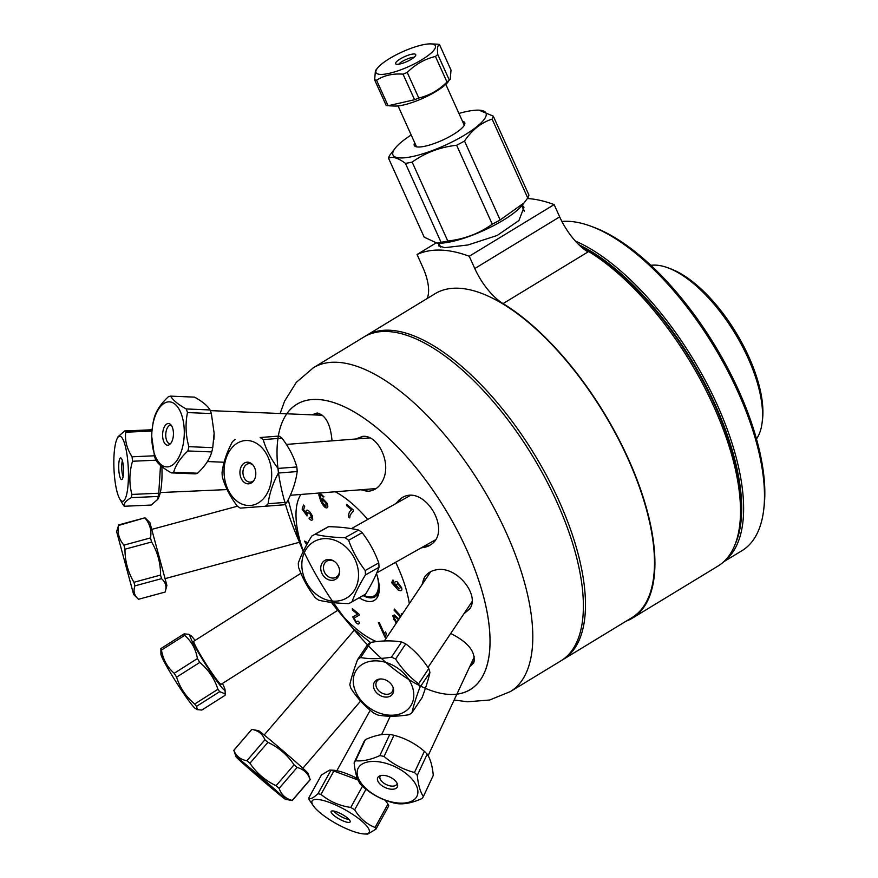 <?xml version="1.0" encoding="UTF-8"?>
<svg xmlns="http://www.w3.org/2000/svg" width="878" height="878" viewBox="0 0 878 878"><rect width="100%" height="100%" fill="white"/><g stroke="black" fill="none" stroke-linecap="round" stroke-linejoin="round"><path stroke-width="1.32" d="M562.008 660.146A189.527 82.148 -121.3 0 0 563.072 659.532A189.527 82.148 -121.3 0 0 547.652 477.665A189.527 82.148 -121.3 0 0 388.965 330.205A189.527 82.148 -121.3 0 0 366.038 335.703A189.527 82.148 -121.3 0 0 365.007 336.362M582.421 247.925A190.208 82.444 58.7 0 1 739.693 525.417A190.208 82.444 58.7 0 1 718.006 566.058L632.434 618.123A190.208 82.444 -121.3 0 0 633.554 470.926A190.208 82.444 -121.3 0 0 503.083 303.601L587.986 251.953A42.978 18.625 58.7 0 1 559.681 216.877L554.139 204.596A232.67 100.849 -121.3 0 0 527.382 198.527M739.693 525.417L740.132 521.806A186.948 81.028 -121.3 0 0 580.94 246.652M524.418 210.446A46.885 11.546 -24.3 0 0 523.782 210.182M522.234 205.178L523.99 207.241L518.953 220.488L497.244 235.436L467.952 244.984L444.784 247.662L438.528 245.829L439.077 243.645M563.072 659.532L632.083 617.541A189.527 82.148 -121.3 0 0 616.663 435.675A189.527 82.148 -121.3 0 0 457.976 288.214A189.527 82.148 -121.3 0 0 435.049 293.724L366.038 335.703M626.135 621.152A190.208 82.444 -121.3 0 0 632.434 618.123M427.114 298.553A42.978 18.625 -121.3 0 0 422.592 266.791L417.05 254.51A232.67 100.849 58.7 0 1 469.247 256.255L474.789 268.536A42.978 18.625 -121.3 0 0 503.083 303.601M435.96 243.008L417.05 254.51M554.139 204.596L469.247 256.255M422.603 583.804A27.569 20.666 33.8 0 1 424.952 576.594M470.235 607.938A27.569 20.666 33.8 0 1 464.989 612.185M369.1 491.186A27.569 20.117 85.5 0 1 361.901 489.683M357.928 438.835A27.569 20.117 85.5 0 1 363.898 436.366M315.904 414.998A27.569 13.741 92.4 0 1 319.12 413.384M311.997 414.844L317.057 412.989C325.606 414.899 330.6 424.184 332.027 440.855M335.286 491.768A89.589 38.83 58.7 0 1 367.728 519.447M395.638 562.271A89.589 38.83 58.7 0 1 409.324 603.647M376.508 641.609A89.589 38.83 58.7 0 1 337.229 609.716A89.589 38.83 58.7 0 1 331.401 602.396M303.371 551.208A89.589 38.83 58.7 0 1 300.891 494.457M354.58 629.844L370.516 642.531M288.182 499.769C292.55 515.573 300.035 545.436 300.287 544.184L299.453 542.264M355.722 439L362.559 436.41C376.958 434.336 391.061 460.807 383.708 478.455C380.591 486.138 375.532 490.396 368.551 491.23L360.649 489.781M395.616 503.72L401.872 497.837C424.173 483.306 453.267 531.651 430.154 545.106L420.705 548.135M421.934 584.803L424.667 577.022C427.454 573.005 431.471 570.579 436.717 569.756C456.79 565.772 480.365 595.284 469.609 608.981L463.88 613.832M450.721 633.499C468.303 642.257 475.986 652.036 473.791 662.846L469.697 666.731M313.358 367.761L363.953 336.976A189.527 82.148 58.7 0 1 386.869 331.478A189.527 82.148 58.7 0 1 545.556 478.927A189.527 82.148 58.7 0 1 560.976 660.805L510.392 691.579A189.527 82.148 -121.3 0 0 494.972 509.712A189.527 82.148 -121.3 0 0 336.285 362.252A189.527 82.148 -121.3 0 0 313.358 367.761L296.303 382.369L284.56 401.202L280.126 413.516M359.201 597.775A40.915 17.736 -121.3 0 0 369.484 601.54A40.915 17.736 -121.3 0 0 379.098 591.607A40.915 17.736 -121.3 0 0 376.486 573.532M401.586 587.634C402.475 590.62 401.334 591.421 398.14 590.027L391.61 582.63L392.993 579.985L393.531 581.642L392.598 583.146L396.977 588.019L395.056 584.254C394.496 581.84 395.188 581.016 397.141 581.774L401.586 587.634M396.197 623.259L392.729 615.895L394.211 614.94L399.018 619.034M400.401 616.982L394.101 610.177L394.332 609.047L400.939 616.18M401.564 615.226L401.279 613.788L402.003 614.578M303.579 509.657L306.126 513.268L306.016 510.974C306.663 509.558 308.035 509.975 310.11 512.236L312.261 515.671L312.755 519.26C312.14 520.72 310.922 520.5 309.078 518.613L309.319 517.427L311.745 518.075L309.868 513.443L307.004 512.522L307.015 515.946L302.131 509.086L303.503 504.993L304.677 506.376L303.579 509.657M326.616 507.879C324.915 507.978 322.928 505.618 320.657 500.811L318.791 494.775L320.086 493.206L324.015 496.86L323.082 496.97L320.679 494.643L320.053 495.093L321.337 500.164L322.445 498.309L326.945 503.05C328.207 506.101 328.098 507.714 326.616 507.879M385.541 637.11L384.893 637.088L378.374 622.645L379.373 622.678L384.454 633.927L385.486 631.864L386.254 633.576L385.541 637.11M359.332 622.37C359.201 624.368 358.125 624.532 356.106 622.864L352.736 616.982L357.511 614.238L352.418 609.99L352.363 608.63L359.223 614.37L359.113 615.215L354.043 618.112L356.084 621.734L358.015 621.119L359.332 622.37M306.74 544.733L304.403 541.078L307.838 542.747M348.445 516.824C348.489 513.465 349.565 511.15 351.65 509.888L346.569 505.64L346.514 504.29L353.23 509.899L353.274 510.996L350.113 515.166L349.751 517.921L348.445 516.824M429.397 545.589A27.569 22.762 60.6 0 1 421.451 547.718M396.395 503.281A27.569 22.762 60.6 0 1 402.278 497.617M474.405 660.904A27.569 14.63 25.1 0 1 471.288 663.34M379.241 590.027A38.204 16.561 58.7 0 1 370.494 597.874A38.204 16.561 58.7 0 1 363.042 595.602M325.968 503.127L322.939 499.867L322.731 502.918L325.947 506.43L325.968 503.127M398.469 619.857L398.316 619.692C395.221 616.455 393.706 615.566 393.761 617.004L396.735 622.447M397.569 583.475L396.219 585.187L399.117 588.886L400.653 587.36L397.569 583.475M724.295 561.207A189.527 82.148 -121.3 0 0 741.339 531.453A189.527 82.148 -121.3 0 0 698.921 368.979A189.527 82.148 -121.3 0 0 575.331 241.033M578.931 244.786A188.166 81.555 58.7 0 1 699.118 373.007A188.166 81.555 58.7 0 1 739.441 531.157A188.166 81.555 58.7 0 1 735.215 544.108M762.115 422.658L762.488 419.651A100.663 43.637 -121.3 0 0 735.962 332.488A100.663 43.637 -121.3 0 0 670.737 268.855L667.895 267.801A103.374 44.811 58.7 0 1 734.875 333.146A103.374 44.811 58.7 0 1 762.115 422.658A103.374 44.811 58.7 0 1 761.314 427.366A103.374 44.811 58.7 0 1 756.485 438.923M650.861 265.332A103.374 44.811 58.7 0 1 667.895 267.801M561.898 221.454A189.527 82.148 58.7 0 1 590.916 226.228A189.527 82.148 58.7 0 1 713.715 346.02A189.527 82.148 58.7 0 1 763.662 510.14A189.527 82.148 58.7 0 1 762.192 518.766A189.527 82.148 58.7 0 1 742.053 550.627L723.593 561.865M763.662 510.14L764.025 507.133A186.816 80.974 -121.3 0 0 714.802 345.361A186.816 80.974 -121.3 0 0 593.758 227.281L590.916 226.228M363.646 595.262A36.898 15.991 -121.3 0 0 377.496 576.846M458.931 113.438A51.012 12.555 155.7 0 1 468.248 111.199A51.012 12.555 155.7 0 1 478.971 110.156A51.012 12.555 155.7 0 1 444.663 145.485A51.012 12.555 155.7 0 1 395.473 147.855L389.733 155.307A57.202 14.081 155.7 0 0 388.559 158.259C392.477 156.196 398.107 157.897 405.438 163.374L441.074 242.295L436.97 243.096L424.195 237.181L388.559 158.259M493.282 116.137A57.202 14.081 155.7 0 1 492.119 119.09L527.755 198.011A57.202 14.081 155.7 0 0 528.918 195.059L493.282 116.137L478.971 110.156M527.755 198.011L524.144 202.818L500.153 219.95L464.517 141.029C472.013 129.944 481.21 122.635 492.119 119.09M456.637 145.265L492.273 224.186C479.147 233.57 464.319 239.178 447.78 241.011L412.155 162.09C425.281 152.706 440.108 147.098 456.637 145.265A57.202 14.081 155.7 0 0 464.517 141.029M500.153 219.95A57.202 14.081 155.7 0 1 492.273 224.186M395.473 147.855A51.012 12.555 155.7 0 1 411.189 134.992M462.465 121.252A27.679 6.815 155.7 0 1 464.605 124.61A27.679 6.815 155.7 0 1 423.898 146.439A27.679 6.815 155.7 0 1 415.81 146.637A27.679 6.815 155.7 0 1 414.723 142.807M412.155 162.09A57.202 14.081 155.7 0 1 405.438 163.374M524.144 202.818L522.004 205.463A51.012 12.555 155.7 0 1 483.152 230.716A51.012 12.555 155.7 0 1 438.506 243.162L436.97 243.096M447.78 241.011A57.202 14.081 155.7 0 1 441.074 242.295M414.065 57.289A9.373 2.305 -24.3 0 0 399.622 63.315A9.373 2.305 -24.3 0 0 398.744 64.204M397.207 61.076A11.03 2.711 155.7 0 1 408.742 55.04A11.03 2.711 155.7 0 1 415.788 55.018A11.03 2.711 155.7 0 1 406.799 61.625A11.03 2.711 155.7 0 1 395.901 63.995A11.03 2.711 155.7 0 1 397.207 61.076M381.689 63.995A32.563 8.012 155.7 0 1 430.878 43.9A32.563 8.012 155.7 0 1 430.692 53.448A32.563 8.012 155.7 0 1 392.389 72.545A32.563 8.012 155.7 0 1 377.584 67.968A32.563 8.012 155.7 0 1 381.689 63.995M377.584 67.968L375.422 70.624L374.643 79.887A38.533 9.482 -24.3 0 0 376.552 80.194C384.125 75.387 392.949 73.379 403.035 74.158A38.533 9.482 -24.3 0 0 407.249 72.457C415.393 64.335 424.787 59.002 435.444 56.455A38.533 9.482 -24.3 0 0 437.749 54.458C437.068 48.345 437.639 45.019 439.461 44.493A38.533 9.482 -24.3 0 0 437.551 44.185L430.878 43.9M389.459 105.832L394.782 106.051A32.563 8.012 -24.3 0 0 444.981 85.1A32.563 8.012 -24.3 0 0 448.076 81.983L449.295 80.019A38.533 9.482 155.7 0 1 446.99 82.027C438.857 90.149 429.452 95.482 418.795 98.018A38.533 9.482 155.7 0 1 414.581 99.719L388.098 105.755A38.533 9.482 155.7 0 1 386.188 105.459L374.643 79.887M439.461 44.493L451.007 70.064L450.227 79.327M449.295 80.019L437.749 54.458M435.444 56.455L446.99 82.027M418.795 98.018L407.249 72.457M403.035 74.158L414.581 99.719M388.098 105.755L376.552 80.194M349.817 684.642A38.533 28.875 -146.2 0 0 350.991 688.495C357.5 698.471 365.171 706.713 373.995 713.221A38.533 28.875 -146.2 0 0 378.155 715.109C387.264 716.711 397.536 716.591 408.983 714.725A38.533 28.875 -146.2 0 0 411.958 712.749C413.406 706.121 416.007 697.747 419.772 687.639A38.533 28.875 -146.2 0 0 418.608 683.786C409.774 677.278 402.102 669.036 395.594 659.049A38.533 28.875 -146.2 0 0 391.445 657.172C379.998 659.038 369.726 659.169 360.617 657.556A38.533 28.875 -146.2 0 0 357.631 659.521C353.867 669.629 351.266 678.003 349.817 684.642M380.492 678.979A9.285 6.958 -146.2 0 0 376.816 681.372A9.285 6.958 -146.2 0 0 382.424 693.302A9.285 6.958 -146.2 0 0 392.246 691.699A9.285 6.958 -146.2 0 0 393.059 687.397M381.063 695.947A10.854 8.132 33.8 0 1 373.468 686.322A10.854 8.132 33.8 0 1 379.658 679.045A10.854 8.132 33.8 0 1 393.311 688.187A10.854 8.132 33.8 0 1 381.063 695.947M374.401 710.928A32.563 24.408 33.8 0 1 354.405 674.052A32.563 24.408 33.8 0 1 390.908 664.306A32.563 24.408 33.8 0 1 412.649 702.016A32.563 24.408 33.8 0 1 374.401 710.928M357.631 659.521L367.783 644.364A38.533 28.875 33.8 0 1 370.768 642.389C382.204 640.523 392.477 640.402 401.597 642.005A38.533 28.875 33.8 0 1 405.746 643.892C414.581 650.4 422.252 658.643 428.749 668.619A38.533 28.875 33.8 0 1 429.924 672.471C428.486 679.111 425.874 687.474 422.109 697.593L411.958 712.749M360.617 657.556L370.768 642.389M401.597 642.005L391.445 657.172M395.594 659.049L405.746 643.892M428.749 668.619L418.608 683.786M419.772 687.639L429.924 672.471M362.46 786.271L350.783 807.442C339.369 805.774 329.437 801.427 320.975 794.403L333.859 771.038L358.092 780.026M364.282 833.957A32.563 8.209 28.9 0 1 359.914 833.343A32.563 8.209 28.9 0 1 313.402 805.894A32.563 8.209 28.9 0 1 322.665 800.319A32.563 8.209 28.9 0 1 360.287 819.854A32.563 8.209 28.9 0 1 364.282 833.957L367.706 834.1L375.927 829.172A38.533 9.724 -151.1 0 0 375.071 827.46C366.784 824.255 359.98 818.373 354.657 809.812A38.533 9.724 -151.1 0 0 350.783 807.442M354.657 809.812L366.005 789.223M385.222 800.176L387.955 804.094A38.533 9.724 28.9 0 1 388.8 805.817L375.927 829.172M320.975 794.403A38.533 9.724 -151.1 0 0 317.957 793.745C313.347 797.959 310.219 799.496 308.562 798.343L321.447 774.989L329.667 770.061L330.841 770.39A38.533 9.724 28.9 0 1 333.859 771.038M357.478 778.566A32.563 8.209 -151.1 0 0 338.765 771.125A32.563 8.209 -151.1 0 0 333.091 770.204L329.667 770.061M308.562 798.343A38.533 9.724 -151.1 0 0 309.418 800.067L313.402 805.894M334.211 811.129A10.854 2.733 28.9 0 1 344.472 815.794A10.854 2.733 28.9 0 1 350.223 821.501A10.854 2.733 28.9 0 1 339.314 819.075A10.854 2.733 28.9 0 1 331.434 811.14A10.854 2.733 28.9 0 1 334.211 811.129M334.013 811.085A9.285 2.338 -151.1 0 0 340.774 816.419A9.285 2.338 -151.1 0 0 348.906 819.295M387.955 804.094L375.071 827.46M330.841 770.39L317.957 793.745M310.164 779.532L292.198 800.429C285.778 798.804 281.41 794.788 279.116 788.367L297.082 767.471C303.503 769.095 307.86 773.123 310.164 779.532A38.533 0.812 40.7 0 1 310.208 779.62A38.533 0.812 40.7 0 1 310.208 779.664L292.242 800.56A38.533 0.812 -139.3 0 0 292.198 800.429M285.438 799.287A32.563 0.68 40.7 0 1 248.441 768.228A32.563 0.68 40.7 0 1 236.094 756.858A32.563 0.68 40.7 0 1 248.88 767.032A32.563 0.68 40.7 0 1 274.375 788.982A32.563 0.68 40.7 0 1 285.438 799.287L292.209 800.56A38.533 0.812 -139.3 0 0 292.209 800.56A38.533 0.812 -139.3 0 0 292.242 800.56M279.116 788.367A38.533 0.812 -139.3 0 0 276.087 785.7C265.31 780.608 256.596 773.123 249.945 763.245A38.533 0.812 -139.3 0 0 246.916 760.71C240.506 759.635 236.149 756.177 233.855 750.317A38.533 0.812 -139.3 0 0 233.811 750.317L251.777 729.42A38.533 0.812 40.7 0 1 251.821 729.42A38.533 0.812 40.7 0 1 251.832 729.42C258.242 730.485 262.599 733.953 264.893 739.814A38.533 0.812 40.7 0 1 267.911 742.349C278.688 747.441 287.402 754.926 294.053 764.804A38.533 0.812 40.7 0 1 297.082 767.471M310.208 779.62L307.937 773.123A32.563 0.68 -139.3 0 0 294.273 760.6A32.563 0.68 -139.3 0 0 258.582 730.694L251.821 729.42L233.855 750.317M233.811 750.317A38.533 0.812 -139.3 0 0 233.811 750.361L236.094 756.858M264.893 781.321L252.557 770.972L264.893 781.321M294.053 764.804L276.087 785.7M264.893 739.814L246.916 760.71M249.945 763.245L267.911 742.349M395.616 621.119L393.432 619.242M225.053 695.332L201.841 710.061L197.44 709.622L196.496 706.384L219.709 691.655L225.229 693.905L225.053 695.332M196.496 706.384A38.533 2.886 -122.4 0 1 194.686 704.024C185.993 696.748 179.957 687.792 176.588 677.147A38.533 2.886 -122.4 0 1 174.206 673.283C167.303 667.236 163.056 659.51 161.464 650.093A38.533 2.886 -122.4 0 1 160.893 648.59L160.904 654.077A32.563 2.436 57.6 0 0 172.088 675.533A32.563 2.436 57.6 0 0 191.25 704.024A32.563 2.436 57.6 0 0 195.487 708.59L197.44 709.622M222.419 683.479A32.563 2.436 -122.4 0 1 225.042 689.845A32.563 2.436 -122.4 0 1 218.732 683.622A32.563 2.436 -122.4 0 1 198.132 652.124A32.563 2.436 -122.4 0 1 190.449 635.332L188.507 634.289L184.106 633.861A38.533 2.886 57.6 0 0 184.676 635.365C191.58 641.412 195.827 649.138 197.418 658.555A38.533 2.886 57.6 0 0 199.8 662.418C208.492 669.694 214.528 678.65 217.898 689.296A38.533 2.886 57.6 0 0 219.709 691.655M190.449 635.332A32.563 2.436 -122.4 0 1 195.092 640.402M300.924 573.268L193.818 641.214A25.506 1.91 57.6 0 0 205.869 663.779A25.506 1.91 57.6 0 0 221.146 684.291L337.734 610.32M217.898 689.296L194.686 704.024M184.106 633.861L160.893 648.59M161.464 650.093L184.676 635.365M197.418 658.555L174.206 673.283M176.588 677.147L199.8 662.418M138.504 599.279C134.257 595.635 133.061 591.157 134.916 585.867L161.519 578.668C165.766 582.312 166.963 586.778 165.108 592.068L138.504 599.279L133.632 594.461L116.62 531.596L133.632 594.461M134.916 585.867L133.95 582.279C127.914 572.083 124.928 561.053 124.994 549.2L123.897 545.139C119.057 539.399 117.268 532.847 118.541 525.461L145.013 517.779L149.886 522.597L166.897 585.45L165.108 592.068M118.541 525.461L116.62 531.596M126.816 569.218L122.283 552.547L126.816 569.218M145.144 518.261C149.984 523.99 151.762 530.553 150.5 537.929L151.609 542C157.634 552.207 160.619 563.226 160.553 575.079L161.519 578.668M160.553 575.079L133.95 582.279M145.013 517.779L118.398 524.978M150.5 537.929L123.897 545.139M124.994 549.2L151.609 542M323.982 506.321L323.389 504.159M322.314 500.197L320.525 500.526M360.221 783.955A38.533 20.446 -154.9 0 0 363.042 786.82C372.042 794.59 382.171 799.935 393.443 802.843A38.533 20.446 -154.9 0 0 397.668 803.688C404.637 804.402 412.737 802.69 421.978 798.552A38.533 20.446 -154.9 0 0 423.383 796.522C420.222 791.89 418.191 784.833 417.291 775.351A38.533 20.446 -154.9 0 0 414.471 772.475C403.2 769.567 393.07 764.222 384.07 756.452A38.533 20.446 -154.9 0 0 379.845 755.618C370.604 759.755 362.504 761.467 355.535 760.754A38.533 20.446 -154.9 0 0 354.13 762.784C355.03 772.267 357.061 779.324 360.221 783.955M381.765 762.302A32.563 17.275 25.1 0 1 417.522 788.828A32.563 17.275 25.1 0 1 391.478 801.899A32.563 17.275 25.1 0 1 357.522 775.768A32.563 17.275 25.1 0 1 381.765 762.302M389.437 788.96A10.854 5.762 25.1 0 1 379.011 782.956A10.854 5.762 25.1 0 1 379.23 776.13A10.854 5.762 25.1 0 1 389.953 777.085A10.854 5.762 25.1 0 1 397.569 784.702A10.854 5.762 25.1 0 1 389.437 788.96M380.525 775.625A9.285 4.928 -154.9 0 0 380.086 776.273A9.285 4.928 -154.9 0 0 390.139 785.898A9.285 4.928 -154.9 0 0 396.9 784.131A9.285 4.928 -154.9 0 0 397.13 783.385M354.13 762.784L364.019 741.614A38.533 20.446 25.1 0 1 365.435 739.583C374.665 735.446 382.775 733.734 389.744 734.447A38.533 20.446 25.1 0 1 393.959 735.281C405.23 738.2 415.371 743.545 424.37 751.316A38.533 20.446 25.1 0 1 427.18 754.18C430.352 758.811 432.382 765.868 433.282 775.351L423.383 796.522M355.535 760.754L365.435 739.583M389.744 734.447L379.845 755.618M384.07 756.452L393.959 735.281M424.37 751.316L414.471 772.475M417.291 775.351L427.18 754.18M121.724 437.42A32.563 7.167 87.4 0 1 128.397 478.411A32.563 7.167 87.4 0 1 120.11 499.527A32.563 7.167 87.4 0 1 119.671 498.825A32.563 7.167 87.4 0 1 113.975 469.082A32.563 7.167 87.4 0 1 117.004 438.956A32.563 7.167 87.4 0 1 121.724 437.42M119.671 498.825L123.282 505.026A38.533 8.484 -92.6 0 0 124.303 506.255C123.557 503.522 125.894 500.658 131.305 497.65A38.533 8.484 -92.6 0 0 131.887 494.424C129.022 483.504 129.231 472.441 132.512 461.246A38.533 8.484 -92.6 0 0 132.073 456.79C126.871 448.735 124.753 440.536 125.708 432.217A38.533 8.484 -92.6 0 0 124.676 430.977L118.014 436.75L117.004 438.956M120.934 479.212A10.854 2.393 87.4 0 1 118.695 466.657A10.854 2.393 87.4 0 1 120.966 457.998A10.854 2.393 87.4 0 1 123.524 468.654A10.854 2.393 87.4 0 1 121.921 479.498A10.854 2.393 87.4 0 1 120.934 479.212M122.393 460.72A9.285 2.041 -92.6 0 0 123.107 476.677M124.676 430.977L151.543 429.781A38.533 8.484 87.4 0 1 152.037 430.308M160.509 465.472L158.753 493.227A38.533 8.484 87.4 0 1 158.161 496.454L157.831 499.286L151.17 505.059L124.303 506.255M157.831 499.286L158.852 497.08A32.563 7.167 -92.6 0 0 161.859 466.624M125.708 432.217L151.971 431.043M154.352 455.792L132.073 456.79M132.512 461.246L155.922 460.204M158.753 493.227L131.887 494.424M131.305 497.65L158.161 496.454M378.736 562.886L365.193 570.524C358.114 561.327 352.594 551.252 348.632 540.299L362.175 532.661C369.243 541.858 374.774 551.933 378.736 562.886A38.533 31.817 60.6 0 1 378.989 567.287C376.069 575.353 371.603 584.309 365.588 594.121A38.533 31.817 60.6 0 1 364.359 594.867L350.805 602.506A38.533 31.817 -119.4 0 0 352.034 601.77C354.953 593.693 359.42 584.748 365.435 574.925A38.533 31.817 -119.4 0 0 365.193 570.524M365.435 574.925L378.989 567.287M317.529 595.251A32.563 26.878 60.6 0 1 305.204 550.813A32.563 26.878 60.6 0 1 344.341 545.688A32.563 26.878 60.6 0 1 355.173 588.984A32.563 26.878 60.6 0 1 317.529 595.251M348.632 540.299A38.533 31.817 -119.4 0 0 345.032 537.698C333.497 537.446 323.51 536.315 315.07 534.307A38.533 31.817 -119.4 0 0 312.952 535.382A38.533 31.817 -119.4 0 0 311.723 536.118C305.709 545.94 301.242 554.885 298.322 562.963A38.533 31.817 -119.4 0 0 298.575 567.364C302.537 578.317 308.057 588.392 315.136 597.589A38.533 31.817 -119.4 0 0 318.725 600.179C327.165 602.187 337.152 603.318 348.687 603.57A38.533 31.817 -119.4 0 0 350.805 602.506M334.408 561.448A10.854 8.956 60.6 0 1 339.632 571.238A10.854 8.956 60.6 0 1 329.129 579.93A10.854 8.956 60.6 0 1 321.052 565.619A10.854 8.956 60.6 0 1 333.936 561.119A10.854 8.956 60.6 0 1 334.408 561.448M334.342 561.404A9.285 7.661 -119.4 0 0 326.967 561.064A9.285 7.661 -119.4 0 0 324.849 572.906A9.285 7.661 -119.4 0 0 336.087 577.23A9.285 7.661 -119.4 0 0 339.61 570.744M312.952 535.382L326.506 527.744A38.533 31.817 60.6 0 1 328.613 526.668C340.159 526.932 350.146 528.062 358.586 530.06A38.533 31.817 60.6 0 1 362.175 532.661M365.588 594.121L352.034 601.77M358.586 530.06L345.032 537.698M315.07 534.307L328.613 526.668M235.052 439.406A38.533 28.118 -94.5 0 0 232.33 441.919C226.754 452.324 223.33 462.563 222.057 472.627A38.533 28.118 -94.5 0 0 222.408 477.215C225.196 486.994 230.135 496.608 237.225 506.046A38.533 28.118 -94.5 0 0 240.298 508.121L265.386 506.244A38.533 28.118 -94.5 0 0 268.119 503.731C269.381 493.666 272.806 483.438 278.381 473.033A38.533 28.118 -94.5 0 0 278.03 468.435C270.94 458.996 266.001 449.382 263.213 439.615A38.533 28.118 -94.5 0 0 260.14 437.529L278.93 436.059A38.533 28.118 85.5 0 1 282.003 438.144C289.103 447.582 294.042 457.197 296.819 466.964A38.533 28.118 85.5 0 1 297.17 471.563C295.908 481.627 292.484 491.867 286.908 502.271A38.533 28.118 85.5 0 1 284.176 504.784L265.386 506.244M271.565 471.234A32.563 23.761 85.5 0 1 249.637 505.519A32.563 23.761 85.5 0 1 224.066 472.836A32.563 23.761 85.5 0 1 246.103 440.504A32.563 23.761 85.5 0 1 271.565 471.234M239.968 473.604A10.854 7.924 85.5 0 1 243.656 463.551A10.854 7.924 85.5 0 1 252.074 464.111A10.854 7.924 85.5 0 1 253.402 481.155A10.854 7.924 85.5 0 1 245.16 482.999A10.854 7.924 85.5 0 1 239.968 473.604M252.699 464.747A9.285 6.772 -94.5 0 0 249.001 463.617A9.285 6.772 -94.5 0 0 242.976 473.374A9.285 6.772 -94.5 0 0 250.449 482.121A9.285 6.772 -94.5 0 0 253.929 480.431M278.93 436.059L260.14 437.529M263.213 439.615L282.003 438.144M296.819 466.964L278.03 468.435M278.381 473.033L297.17 471.563M286.908 502.271L268.119 503.731M197.561 473.22L173.679 472.232C175.677 465.022 180.407 457.932 187.87 450.952L211.752 451.94C209.754 459.15 205.024 466.24 197.561 473.22A38.533 19.206 92.4 0 1 195.267 473.868L171.386 472.88A38.533 19.206 -87.6 0 0 173.679 472.232M153.321 422.274A32.563 16.232 92.4 0 1 175.446 404.56A32.563 16.232 92.4 0 1 182.273 448.274A32.563 16.232 92.4 0 1 164.021 466.361A32.563 16.232 92.4 0 1 151.751 436.64A32.563 16.232 92.4 0 1 151.993 430.78A32.563 16.232 92.4 0 1 153.321 422.274M187.87 450.952A38.533 19.206 -87.6 0 0 188.858 446.672C185.664 435.192 185.203 423.822 187.486 412.572A38.533 19.206 -87.6 0 0 186.18 408.95C178.256 404.571 173.065 400.291 170.617 396.132A38.533 19.206 -87.6 0 0 168.324 396.79C160.861 403.77 156.13 410.86 154.144 418.071A38.533 19.206 -87.6 0 0 153.156 422.34L151.993 430.78M151.751 436.64L154.528 456.439A38.533 19.206 -87.6 0 0 155.834 460.061C158.281 464.221 163.473 468.49 171.386 472.88M172.922 438.418A10.854 5.411 92.4 0 1 169.388 444.685A10.854 5.411 92.4 0 1 162.617 434.16A10.854 5.411 92.4 0 1 170.244 424.228A10.854 5.411 92.4 0 1 172.922 438.418M171.243 425.281A9.285 4.62 -87.6 0 0 170.771 425.204A9.285 4.62 -87.6 0 0 165.755 434.292A9.285 4.62 -87.6 0 0 169.992 443.752A9.285 4.62 -87.6 0 0 170.486 443.719M170.617 396.132L194.499 397.13C202.423 401.509 207.603 405.79 210.051 409.949A38.533 19.206 92.4 0 1 211.357 413.571L214.133 433.183L212.739 447.67A38.533 19.206 92.4 0 1 211.752 451.94M213.87 439.494L213.892 439.219A32.563 16.232 -87.6 0 0 214.133 433.37L214.133 433.183M212.739 447.67L188.858 446.672M210.051 409.949L186.18 408.95M187.486 412.572L211.357 413.571M559.681 216.877L474.789 268.536M286.744 413.79A166.952 72.358 58.7 0 1 316.925 399.457A166.952 72.358 58.7 0 1 463.782 543.46A166.952 72.358 58.7 0 1 456.9 694.114M353.801 629.515L354.328 630.141A166.952 72.358 58.7 0 1 353.801 629.515A166.952 72.358 58.7 0 1 309.747 399.797A166.952 72.358 58.7 0 1 486.972 611.472A166.952 72.358 58.7 0 1 353.801 629.515L337.229 609.716M303.25 551.461L299.409 542.286M510.392 691.579L489.584 700.018L467.447 701.785L454.145 699.996M438.868 243.173L440.668 247.157M521.773 205.737L524.287 211.302M398.063 105.92L416.534 146.824M445.804 84.365L464.275 125.269M427.981 667.478L472.013 601.682M384.334 640.984L430.758 571.622M385.31 800.209L386.748 802.294M336.867 770.697L370.209 710.236M302.855 768.239L360.628 701.05M264.179 734.974L354.921 629.438M225.042 689.845L225.229 693.905M165.075 578.635L299.672 542.209M151.751 529.401L237.433 506.211M428.102 755.706L474.339 656.81M381.634 734.656L390.26 716.207M160.301 492.547L227.128 489.573M376.739 572.928L435.17 539.981M351.419 528.644L409.971 495.631M290.311 495.28L376.08 488.574M286.36 444.422L369.934 437.892M207.406 461.543L224.131 462.245M210.325 410.619L322.424 415.272"/></g></svg>

